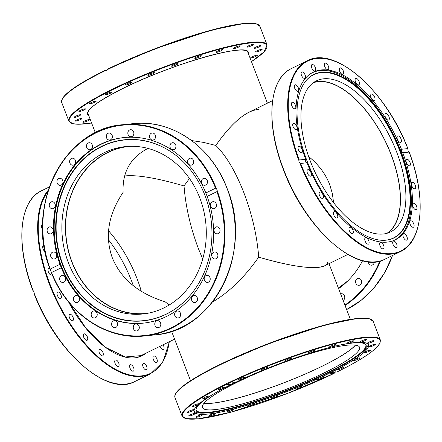 <?xml version="1.0" encoding="UTF-8"?>
<svg xmlns="http://www.w3.org/2000/svg" width="442" height="442" viewBox="0 0 442 442"><rect width="100%" height="100%" fill="white"/><g stroke="black" fill="none" stroke-linecap="round" stroke-linejoin="round"><path stroke-width="0.66" d="M112.307 257.796C120.942 278.869 138.556 293.543 165.159 301.814L169.214 304.991L165.159 301.814C138.556 293.543 120.942 278.869 112.307 257.796C104.638 236.398 108.246 214.574 123.125 192.325C108.246 214.574 104.638 236.398 112.307 257.796M202.707 259.045L198.447 248.758C190.397 227.398 185.596 206.458 184.038 185.933C156.435 177.916 136.617 174.601 124.594 175.982C136.617 174.601 156.435 177.916 184.038 185.933L189.469 178.491L184.038 185.933C185.596 206.458 190.397 227.398 198.447 248.758L202.707 259.045M108.539 230.763A83.93 41.333 -116.1 0 1 137.092 278.764A83.93 41.333 -116.1 0 1 141.335 291.361M147.948 148.407C130.445 157.562 122.174 172.198 123.125 192.325C122.174 172.198 130.445 157.562 147.948 148.407M272.603 100.638L249.26 112.053C238.851 117.307 227.707 128.44 215.829 145.451L203.585 142.407L191.607 140.556L203.585 142.407L215.829 145.451C231.917 122.622 246.144 110.61 258.509 109.401M308.643 156.584C318.483 164.452 325.5 173.783 329.693 184.563L332.334 193.441L333.577 202.663L332.334 193.441L329.693 184.563C325.5 173.783 318.483 164.452 308.643 156.584M386.888 233.332A83.93 41.333 63.9 0 0 391.048 154.556A83.93 41.333 63.9 0 0 313.251 82.776M327.588 262.482C325.964 270.924 297.753 268.73 258.703 257.133C257.117 236.199 252.216 214.84 244.001 193.055C235.586 171.518 226.193 155.65 215.829 145.451C226.193 155.65 235.586 171.518 244.001 193.055C252.216 214.84 257.117 236.199 258.703 257.133C292.632 266.896 314.56 269.808 324.494 265.863L347.832 254.448M204.082 403.181A83.93 12.934 159 0 0 321.577 366.468A83.93 12.934 159 0 0 355.351 345.114M258.703 257.133C244.525 277.322 229.067 292.322 212.315 302.14C229.067 292.322 244.525 277.322 258.703 257.133M130.694 146.291A83.93 71.897 -96 0 0 128.898 146.451A83.93 71.897 -96 0 0 72.035 262.023A83.93 71.897 -96 0 0 146.418 313.4A83.93 71.897 -96 0 0 148.208 313.185M217.011 189.712L217.282 191.021L216.9 191.651L207.154 196.419A93.29 79.914 84 0 1 166.601 316.411A93.29 79.914 84 0 1 143.302 323.135A93.29 79.914 84 0 1 61.305 267.753L51.559 272.521L51.266 272.217L50.228 269.062L59.974 264.294A93.29 79.914 84 0 1 100.533 144.302A93.29 79.914 84 0 1 123.826 137.572A93.29 79.914 84 0 1 205.828 192.955L215.574 188.193L216.293 188.452L217.011 189.712M166.054 314.295A91.024 77.974 84 0 1 62.659 265.139A91.024 77.974 84 0 1 101.594 146.363A91.024 77.974 84 0 1 173.109 153.28A91.024 77.974 84 0 1 188.253 297.543A91.024 77.974 84 0 1 166.054 314.295M188.325 297.46A90.842 77.814 84 0 1 166.247 314.096A90.842 77.814 84 0 1 63.057 265.04A90.842 77.814 84 0 1 101.914 146.506A90.842 77.814 84 0 1 173.198 153.341M143.644 323.102A93.29 79.914 84 0 1 57.106 252.354A93.29 79.914 84 0 1 101.212 144.23A93.29 79.914 84 0 1 124.169 137.539M180.397 313.118A3.525 3.022 84 0 1 178.01 317.969A3.525 3.022 84 0 1 174.888 315.815A3.525 3.022 84 0 1 177.275 310.958A3.525 3.022 84 0 1 180.397 313.118M160.772 323.715A3.525 3.022 84 0 1 158.153 327.682A3.525 3.022 84 0 1 154.805 324.638A3.525 3.022 84 0 1 157.424 320.671A3.525 3.022 84 0 1 160.772 323.715M196.834 296.88A3.525 3.022 84 0 1 197.303 300.433A3.525 3.022 84 0 1 194.861 302.527A3.525 3.022 84 0 1 192.154 301.168A3.525 3.022 84 0 1 191.684 297.61A3.525 3.022 84 0 1 194.126 295.516A3.525 3.022 84 0 1 196.834 296.88M208.956 276.106A3.525 3.022 84 0 1 210.127 279.88A3.525 3.022 84 0 1 207.563 282.405A3.525 3.022 84 0 1 205.431 281.692A3.525 3.022 84 0 1 204.259 277.919A3.525 3.022 84 0 1 206.823 275.394A3.525 3.022 84 0 1 208.956 276.106M215.939 252.216A3.525 3.022 84 0 1 217.878 256.001A3.525 3.022 84 0 1 215.243 258.973A3.525 3.022 84 0 1 213.806 258.719A3.525 3.022 84 0 1 211.873 254.94A3.525 3.022 84 0 1 214.508 251.962A3.525 3.022 84 0 1 215.939 252.216M217.309 226.84A3.525 3.022 84 0 1 220.039 230.398A3.525 3.022 84 0 1 217.381 233.835A3.525 3.022 84 0 1 216.718 233.818A3.525 3.022 84 0 1 213.989 230.254A3.525 3.022 84 0 1 216.646 226.823A3.525 3.022 84 0 1 217.309 226.84M212.978 201.696A3.525 3.022 84 0 1 213.099 201.679A3.525 3.022 84 0 1 216.464 204.801A3.525 3.022 84 0 1 213.961 208.679A3.525 3.022 84 0 1 213.834 208.696A3.525 3.022 84 0 1 210.475 205.574A3.525 3.022 84 0 1 212.978 201.696M203.226 178.513A3.525 3.022 84 0 1 204.11 178.259A3.525 3.022 84 0 1 207.386 180.922A3.525 3.022 84 0 1 205.723 185.016A3.525 3.022 84 0 1 204.845 185.27A3.525 3.022 84 0 1 201.563 182.607A3.525 3.022 84 0 1 203.226 178.513M188.734 158.86A3.525 3.022 84 0 1 190.281 158.142A3.525 3.022 84 0 1 193.43 160.369A3.525 3.022 84 0 1 192.568 164.441A3.525 3.022 84 0 1 191.021 165.153A3.525 3.022 84 0 1 187.872 162.932A3.525 3.022 84 0 1 188.734 158.86M170.479 144.075A3.525 3.022 84 0 1 172.568 142.711A3.525 3.022 84 0 1 175.54 144.523A3.525 3.022 84 0 1 175.397 148.363A3.525 3.022 84 0 1 173.303 149.722A3.525 3.022 84 0 1 170.336 147.915A3.525 3.022 84 0 1 170.479 144.075M149.705 135.175A3.525 3.022 84 0 1 152.17 133.014A3.525 3.022 84 0 1 155.369 137.865A3.525 3.022 84 0 1 152.91 140.026A3.525 3.022 84 0 1 149.705 135.175M127.837 132.76A3.525 3.022 84 0 1 130.478 129.716A3.525 3.022 84 0 1 133.86 133.677A3.525 3.022 84 0 1 131.219 136.727A3.525 3.022 84 0 1 127.837 132.76M106.356 136.998A3.525 3.022 84 0 1 108.975 133.031A3.525 3.022 84 0 1 112.329 136.075A3.525 3.022 84 0 1 109.71 140.042A3.525 3.022 84 0 1 106.356 136.998M86.731 147.595A3.525 3.022 84 0 1 89.118 142.744A3.525 3.022 84 0 1 92.245 144.899A3.525 3.022 84 0 1 89.859 149.755A3.525 3.022 84 0 1 86.731 147.595M70.3 163.833A3.525 3.022 84 0 1 69.83 160.275A3.525 3.022 84 0 1 72.267 158.186A3.525 3.022 84 0 1 74.974 159.545A3.525 3.022 84 0 1 75.444 163.104A3.525 3.022 84 0 1 73.007 165.197A3.525 3.022 84 0 1 70.3 163.833M58.178 184.607A3.525 3.022 84 0 1 57.007 180.833A3.525 3.022 84 0 1 59.571 178.308A3.525 3.022 84 0 1 61.703 179.021A3.525 3.022 84 0 1 62.869 182.795A3.525 3.022 84 0 1 60.305 185.32A3.525 3.022 84 0 1 58.178 184.607M51.189 208.497A3.525 3.022 84 0 1 49.255 204.712A3.525 3.022 84 0 1 51.891 201.74A3.525 3.022 84 0 1 53.322 201.988A3.525 3.022 84 0 1 55.261 205.773A3.525 3.022 84 0 1 52.626 208.751A3.525 3.022 84 0 1 51.189 208.497M49.819 233.873A3.525 3.022 84 0 1 47.09 230.315A3.525 3.022 84 0 1 49.747 226.879A3.525 3.022 84 0 1 50.416 226.895A3.525 3.022 84 0 1 53.145 230.459A3.525 3.022 84 0 1 50.487 233.89A3.525 3.022 84 0 1 49.819 233.873M54.156 259.012A3.525 3.022 84 0 1 54.034 259.029A3.525 3.022 84 0 1 50.67 255.912A3.525 3.022 84 0 1 53.173 252.034A3.525 3.022 84 0 1 53.294 252.017A3.525 3.022 84 0 1 56.659 255.139A3.525 3.022 84 0 1 54.156 259.012M63.902 282.2A3.525 3.022 84 0 1 63.024 282.455A3.525 3.022 84 0 1 59.742 279.792A3.525 3.022 84 0 1 61.405 275.697A3.525 3.022 84 0 1 62.289 275.443A3.525 3.022 84 0 1 65.571 278.106A3.525 3.022 84 0 1 63.902 282.2M78.4 301.853A3.525 3.022 84 0 1 76.847 302.571A3.525 3.022 84 0 1 73.698 300.345A3.525 3.022 84 0 1 74.56 296.273A3.525 3.022 84 0 1 76.112 295.554A3.525 3.022 84 0 1 79.262 297.781A3.525 3.022 84 0 1 78.4 301.853M96.654 316.638A3.525 3.022 84 0 1 94.56 317.997A3.525 3.022 84 0 1 91.593 316.19A3.525 3.022 84 0 1 91.737 312.35A3.525 3.022 84 0 1 93.826 310.986A3.525 3.022 84 0 1 96.798 312.798A3.525 3.022 84 0 1 96.654 316.638M117.423 325.539A3.525 3.022 84 0 1 114.959 327.699A3.525 3.022 84 0 1 111.76 322.842A3.525 3.022 84 0 1 114.224 320.682A3.525 3.022 84 0 1 117.423 325.539M139.296 327.953A3.525 3.022 84 0 1 136.65 330.997A3.525 3.022 84 0 1 133.274 327.036A3.525 3.022 84 0 1 135.915 323.986A3.525 3.022 84 0 1 139.296 327.953M59.974 264.294L61.305 267.753M144.65 313.77A84.14 72.079 84 0 1 71.869 262.1A84.14 72.079 84 0 1 127.092 146.457M68.295 262.476A84.14 72.079 84 0 1 125.301 146.617A84.14 72.079 84 0 1 199.867 198.127A84.14 72.079 84 0 1 142.865 313.986A84.14 72.079 84 0 1 68.295 262.476M50.283 269.648L50.228 269.062A105.754 90.588 84 0 1 96.118 132.804A105.754 90.588 84 0 1 215.574 188.193M216.9 191.651A105.754 90.588 84 0 1 171.01 327.909A105.754 90.588 84 0 1 51.559 272.521L51.266 272.217M207.154 196.419L205.828 192.955M257.537 24.321A105.754 16.299 159 0 0 107.876 68.991L106.483 70.505L104.942 70.427L106.914 70.217M87.986 120.743A3.525 0.541 -21 0 1 82.886 122.196A3.525 0.541 -21 0 1 84.367 121.125A3.525 0.541 -21 0 1 89.466 119.671A3.525 0.541 -21 0 1 87.986 120.743M79.764 119.909A3.525 0.541 -21 0 1 75.438 121.003A3.525 0.541 -21 0 1 77.693 119.578A3.525 0.541 -21 0 1 82.019 118.478A3.525 0.541 -21 0 1 79.764 119.909M77.56 116.583A3.525 0.541 -21 0 1 74.079 117.334A3.525 0.541 -21 0 1 77.184 115.561A3.525 0.541 -21 0 1 80.659 114.809A3.525 0.541 -21 0 1 77.56 116.583M81.527 110.992A3.525 0.541 -21 0 1 78.903 111.434A3.525 0.541 -21 0 1 82.864 109.351A3.525 0.541 -21 0 1 85.488 108.909A3.525 0.541 -21 0 1 81.527 110.992M91.395 103.516A3.525 0.541 -21 0 1 89.582 103.71A3.525 0.541 -21 0 1 91.063 102.638A3.525 0.541 -21 0 1 94.356 101.373A3.525 0.541 -21 0 1 96.168 101.179A3.525 0.541 -21 0 1 94.687 102.257A3.525 0.541 -21 0 1 91.395 103.516M106.483 94.671A3.525 0.541 -21 0 1 105.389 94.682A3.525 0.541 -21 0 1 107.246 93.433A3.525 0.541 -21 0 1 110.876 92.168A3.525 0.541 -21 0 1 111.97 92.157A3.525 0.541 -21 0 1 110.119 93.406A3.525 0.541 -21 0 1 106.483 94.671M125.777 85.057A3.525 0.541 -21 0 1 125.246 84.969A3.525 0.541 -21 0 1 127.5 83.544A3.525 0.541 -21 0 1 131.291 82.361A3.525 0.541 -21 0 1 131.826 82.444A3.525 0.541 -21 0 1 129.572 83.875A3.525 0.541 -21 0 1 125.777 85.057M147.954 75.328A3.525 0.541 -21 0 1 147.794 75.239A3.525 0.541 -21 0 1 150.468 73.637A3.525 0.541 -21 0 1 154.214 72.621A3.525 0.541 -21 0 1 154.374 72.709A3.525 0.541 -21 0 1 151.705 74.311A3.525 0.541 -21 0 1 147.954 75.328M171.507 66.145A3.525 0.541 -21 0 1 174.607 64.372A3.525 0.541 -21 0 1 178.087 63.615A3.525 0.541 -21 0 1 178.087 63.62A3.525 0.541 -21 0 1 174.988 65.388A3.525 0.541 -21 0 1 171.507 66.145L171.507 66.145M194.823 58.134A3.525 0.541 -21 0 1 198.292 56.377A3.525 0.541 -21 0 1 201.342 55.786A3.525 0.541 -21 0 1 201.276 55.957A3.525 0.541 -21 0 1 197.812 57.714A3.525 0.541 -21 0 1 194.762 58.311A3.525 0.541 -21 0 1 194.823 58.134M216.32 51.847A3.525 0.541 -21 0 1 219.928 50.189A3.525 0.541 -21 0 1 222.553 49.742A3.525 0.541 -21 0 1 222.21 50.167A3.525 0.541 -21 0 1 218.597 51.825A3.525 0.541 -21 0 1 215.972 52.272A3.525 0.541 -21 0 1 216.32 51.847M234.531 47.703A3.525 0.541 -21 0 1 238.072 46.217A3.525 0.541 -21 0 1 240.282 45.907A3.525 0.541 -21 0 1 239.448 46.642A3.525 0.541 -21 0 1 235.906 48.123A3.525 0.541 -21 0 1 233.696 48.438A3.525 0.541 -21 0 1 234.531 47.703M248.211 45.996A3.525 0.541 -21 0 1 253.31 44.543A3.525 0.541 -21 0 1 251.829 45.614A3.525 0.541 -21 0 1 246.73 47.067A3.525 0.541 -21 0 1 248.211 45.996M256.437 46.83A3.525 0.541 -21 0 1 260.763 45.736A3.525 0.541 -21 0 1 258.504 47.161A3.525 0.541 -21 0 1 254.178 48.261A3.525 0.541 -21 0 1 256.437 46.83M258.642 50.156A3.525 0.541 -21 0 1 262.117 49.405A3.525 0.541 -21 0 1 259.018 51.178A3.525 0.541 -21 0 1 255.537 51.929A3.525 0.541 -21 0 1 258.642 50.156M254.675 55.747A3.525 0.541 -21 0 1 257.294 55.305A3.525 0.541 -21 0 1 253.332 57.388A3.525 0.541 -21 0 1 250.713 57.83A3.525 0.541 -21 0 1 254.675 55.747M251.459 61.637L263.962 51.929L267.073 44.935A106.174 16.365 159 0 0 113.467 88.698A106.174 16.365 159 0 0 68.83 121.031L61.698 102.45A106.174 16.365 -21 0 1 105.251 70.654L104.942 70.427M107.876 68.991L154.28 49.001L211.613 30.045L243.542 23.537L256.001 23.686L259.94 26.354A106.174 16.365 -21 0 0 107.428 69.587M49.438 186.894L41.465 190.795A106.174 52.283 -116.1 0 0 33.139 290.609L33.957 291.731L34.128 293.179A106.174 52.283 -116.1 0 0 134.766 381.551C107.389 397.076 55.985 351.882 34.106 293.703M133.633 367.766A3.525 1.735 -116.1 0 1 133.374 371.125A3.525 1.735 -116.1 0 1 130.014 368.147A3.525 1.735 -116.1 0 1 130.28 364.794A3.525 1.735 -116.1 0 1 133.633 367.766M146.28 365.567A3.525 1.735 -116.1 0 1 146.407 369.755A3.525 1.735 -116.1 0 1 143.435 367.617A3.525 1.735 -116.1 0 1 143.307 363.423A3.525 1.735 -116.1 0 1 146.28 365.567M118.981 363.877A3.525 1.735 -116.1 0 1 118.462 366.385A3.525 1.735 -116.1 0 1 114.843 362.556A3.525 1.735 -116.1 0 1 115.362 360.048A3.525 1.735 -116.1 0 1 118.981 363.877M103.323 354.152A3.525 1.735 -116.1 0 1 102.677 355.854A3.525 1.735 -116.1 0 1 100.367 354.716A3.525 1.735 -116.1 0 1 98.936 351.23A3.525 1.735 -116.1 0 1 99.583 349.523A3.525 1.735 -116.1 0 1 101.892 350.666A3.525 1.735 -116.1 0 1 103.323 354.152M87.72 339.257A3.525 1.735 -116.1 0 1 87.107 340.257A3.525 1.735 -116.1 0 1 84.532 338.765A3.525 1.735 -116.1 0 1 83.394 334.925A3.525 1.735 -116.1 0 1 84.008 333.925A3.525 1.735 -116.1 0 1 86.582 335.417A3.525 1.735 -116.1 0 1 87.72 339.257M73.239 320.212A3.525 1.735 -116.1 0 1 72.803 320.654A3.525 1.735 -116.1 0 1 69.985 318.787A3.525 1.735 -116.1 0 1 69.267 314.77A3.525 1.735 -116.1 0 1 69.703 314.323A3.525 1.735 -116.1 0 1 72.521 316.196A3.525 1.735 -116.1 0 1 73.239 320.212M60.869 298.311A3.525 1.735 -116.1 0 1 60.742 298.383A3.525 1.735 -116.1 0 1 57.703 296.112A3.525 1.735 -116.1 0 1 57.521 292.123A3.525 1.735 -116.1 0 1 57.648 292.052A3.525 1.735 -116.1 0 1 60.687 294.322A3.525 1.735 -116.1 0 1 60.869 298.311M52.167 274.554A3.525 1.735 -116.1 0 1 51.753 274.957A3.525 1.735 -116.1 0 1 51.454 275.046A3.525 1.735 -116.1 0 1 48.515 272.272A3.525 1.735 -116.1 0 1 48.653 268.625A3.525 1.735 -116.1 0 1 48.957 268.543A3.525 1.735 -116.1 0 1 49.918 268.813M45.112 251.752A3.525 1.735 -116.1 0 1 42.902 248.47A3.525 1.735 -116.1 0 1 43.344 245.647A3.525 1.735 -116.1 0 1 44.007 245.586M42.62 229.553A3.525 1.735 -116.1 0 1 42.073 224.674A3.525 1.735 -116.1 0 1 42.614 224.591M163.059 344.821A3.525 1.735 -116.1 0 1 163.457 349.478A3.525 1.735 -116.1 0 1 161.512 348.744A3.525 1.735 -116.1 0 1 160.026 346.307M156.059 357.418A3.525 1.735 -116.1 0 1 156.667 362.374A3.525 1.735 -116.1 0 1 154.175 360.998A3.525 1.735 -116.1 0 1 153.567 356.042A3.525 1.735 -116.1 0 1 156.059 357.418M133.357 285.775A84.14 41.432 63.9 0 0 131.755 281.416A84.14 41.432 63.9 0 0 108.423 239.697M337.76 345.539A91.024 14.028 -21 0 1 352.318 343.075A91.024 14.028 -21 0 1 365.711 344.572A91.024 14.028 -21 0 1 360.086 354.02A91.024 14.028 -21 0 1 289.521 389.684A91.024 14.028 -21 0 1 209.983 412.69A91.024 14.028 -21 0 1 206.53 412.966L204.458 413.077A93.207 14.365 -21 0 1 194.044 410.933M206.53 412.966A91.024 14.028 -21 0 1 196.027 409.706A91.024 14.028 -21 0 1 217.442 391.722M232.006 383.982A91.024 14.028 -21 0 1 234.652 382.684M196.033 409.436A90.842 14 159 0 0 209.95 412.154A90.842 14 159 0 0 309.267 380.971A90.842 14 159 0 0 365.523 344.379M368.004 344.158A93.207 14.365 -21 0 1 361.694 352.716L360.086 354.02M355.478 345.13A84.14 12.967 -21 0 1 321.688 366.457A84.14 12.967 -21 0 1 204.005 403.275M237.796 381.949A84.14 12.967 -21 0 1 359.528 347.263A84.14 12.967 -21 0 1 324.152 372.888A84.14 12.967 -21 0 1 202.419 407.568A84.14 12.967 -21 0 1 237.796 381.949M310.527 73.726A93.207 45.896 -116.1 0 1 312.245 72.792A93.207 45.896 -116.1 0 1 320.196 70.543A93.207 45.896 -116.1 0 1 401.032 151.501A93.207 45.896 -116.1 0 1 394.154 240.249A93.207 45.896 -116.1 0 1 392.358 241.034M386.048 240.183A91.024 44.824 -116.1 0 1 384.667 240.288A91.024 44.824 -116.1 0 1 313.555 175.91A91.024 44.824 -116.1 0 1 306.394 80.256A91.024 44.824 -116.1 0 1 321.588 72.256A91.024 44.824 -116.1 0 1 400.529 151.313A91.024 44.824 -116.1 0 1 386.048 240.183M384.435 240.299A90.842 44.73 63.9 0 0 385.59 240.205A90.842 44.73 63.9 0 0 400.043 151.518A90.842 44.73 63.9 0 0 321.262 72.615A90.842 44.73 63.9 0 0 306.245 80.433M313.831 82.361A84.14 41.432 -116.1 0 1 391.159 154.54A84.14 41.432 -116.1 0 1 387.573 233.127M310.245 160.943A84.14 41.432 -116.1 0 1 316.461 80.82A84.14 41.432 -116.1 0 1 396.607 151.877A84.14 41.432 -116.1 0 1 390.391 232A84.14 41.432 -116.1 0 1 310.245 160.943M362.589 260.703A88.129 75.494 84 0 1 338.594 288.637M340.627 293.93A3.525 3.022 84 0 1 341.379 293.737A3.525 3.022 84 0 1 344.5 295.897A3.525 3.022 84 0 1 343.125 300.427M360.932 279.653A3.525 3.022 84 0 1 361.401 283.212A3.525 3.022 84 0 1 358.965 285.305A3.525 3.022 84 0 1 356.258 283.941A3.525 3.022 84 0 1 355.788 280.388A3.525 3.022 84 0 1 358.224 278.294A3.525 3.022 84 0 1 360.932 279.653M374.313 261.968A3.525 3.022 84 0 1 371.661 265.183A3.525 3.022 84 0 1 369.529 264.471A3.525 3.022 84 0 1 368.274 261.78M201.215 415.723A3.525 0.541 -21 0 1 196.115 417.176A3.525 0.541 -21 0 1 197.602 416.099A3.525 0.541 -21 0 1 202.701 414.646A3.525 0.541 -21 0 1 201.215 415.723M192.994 414.883A3.525 0.541 -21 0 1 188.668 415.983A3.525 0.541 -21 0 1 190.927 414.552A3.525 0.541 -21 0 1 195.253 413.452A3.525 0.541 -21 0 1 192.994 414.883M190.789 411.557A3.525 0.541 -21 0 1 187.309 412.309A3.525 0.541 -21 0 1 190.414 410.535A3.525 0.541 -21 0 1 193.894 409.784A3.525 0.541 -21 0 1 190.789 411.557M194.756 405.966A3.525 0.541 -21 0 1 192.137 406.413A3.525 0.541 -21 0 1 196.093 404.331A3.525 0.541 -21 0 1 198.718 403.883A3.525 0.541 -21 0 1 194.756 405.966M204.624 398.496A3.525 0.541 -21 0 1 202.812 398.684A3.525 0.541 -21 0 1 204.292 397.612A3.525 0.541 -21 0 1 207.585 396.347A3.525 0.541 -21 0 1 209.398 396.159A3.525 0.541 -21 0 1 207.917 397.231A3.525 0.541 -21 0 1 204.624 398.496M219.718 389.651A3.525 0.541 -21 0 1 218.619 389.656A3.525 0.541 -21 0 1 220.475 388.407A3.525 0.541 -21 0 1 224.105 387.142A3.525 0.541 -21 0 1 225.199 387.131A3.525 0.541 -21 0 1 223.348 388.38A3.525 0.541 -21 0 1 219.718 389.651M239.012 380.032A3.525 0.541 -21 0 1 238.476 379.949A3.525 0.541 -21 0 1 240.73 378.518A3.525 0.541 -21 0 1 244.52 377.335A3.525 0.541 -21 0 1 245.056 377.424A3.525 0.541 -21 0 1 242.802 378.849A3.525 0.541 -21 0 1 239.012 380.032M261.183 370.302A3.525 0.541 -21 0 1 261.023 370.214A3.525 0.541 -21 0 1 263.697 368.611A3.525 0.541 -21 0 1 267.449 367.6A3.525 0.541 -21 0 1 267.609 367.689A3.525 0.541 -21 0 1 264.935 369.291A3.525 0.541 -21 0 1 261.183 370.302M284.736 361.12A3.525 0.541 -21 0 1 287.836 359.346A3.525 0.541 -21 0 1 291.317 358.595L291.317 358.595A3.525 0.541 -21 0 1 288.217 360.363A3.525 0.541 -21 0 1 284.736 361.12L284.736 361.12M308.052 353.108A3.525 0.541 -21 0 1 311.522 351.351A3.525 0.541 -21 0 1 314.571 350.76A3.525 0.541 -21 0 1 314.511 350.937A3.525 0.541 -21 0 1 311.041 352.694A3.525 0.541 -21 0 1 307.991 353.285A3.525 0.541 -21 0 1 308.052 353.108M329.55 346.821A3.525 0.541 -21 0 1 333.163 345.163A3.525 0.541 -21 0 1 335.787 344.721A3.525 0.541 -21 0 1 335.439 345.147A3.525 0.541 -21 0 1 331.826 346.799A3.525 0.541 -21 0 1 329.202 347.246A3.525 0.541 -21 0 1 329.55 346.821M347.76 342.683A3.525 0.541 -21 0 1 351.302 341.196A3.525 0.541 -21 0 1 353.512 340.887A3.525 0.541 -21 0 1 352.683 341.616A3.525 0.541 -21 0 1 349.136 343.103A3.525 0.541 -21 0 1 346.931 343.412A3.525 0.541 -21 0 1 347.76 342.683M361.446 340.97A3.525 0.541 -21 0 1 366.545 339.517A3.525 0.541 -21 0 1 365.059 340.589A3.525 0.541 -21 0 1 359.959 342.042A3.525 0.541 -21 0 1 361.446 340.97M369.667 341.81A3.525 0.541 -21 0 1 373.993 340.71A3.525 0.541 -21 0 1 371.733 342.141A3.525 0.541 -21 0 1 367.412 343.235A3.525 0.541 -21 0 1 369.667 341.81M371.871 345.136A3.525 0.541 -21 0 1 375.352 344.379A3.525 0.541 -21 0 1 372.247 346.152A3.525 0.541 -21 0 1 368.766 346.909A3.525 0.541 -21 0 1 371.871 345.136M367.904 350.727A3.525 0.541 -21 0 1 370.523 350.279A3.525 0.541 -21 0 1 366.567 352.362A3.525 0.541 -21 0 1 363.943 352.804A3.525 0.541 -21 0 1 367.904 350.727M358.037 358.197A3.525 0.541 -21 0 1 359.849 358.009A3.525 0.541 -21 0 1 358.368 359.081A3.525 0.541 -21 0 1 355.075 360.341A3.525 0.541 -21 0 1 353.263 360.534A3.525 0.541 -21 0 1 354.744 359.462A3.525 0.541 -21 0 1 358.037 358.197M342.942 367.042A3.525 0.541 -21 0 1 344.042 367.031A3.525 0.541 -21 0 1 342.185 368.28A3.525 0.541 -21 0 1 338.555 369.551A3.525 0.541 -21 0 1 337.461 369.562A3.525 0.541 -21 0 1 339.312 368.308A3.525 0.541 -21 0 1 342.942 367.042M323.649 376.661A3.525 0.541 -21 0 1 324.185 376.744A3.525 0.541 -21 0 1 321.931 378.17A3.525 0.541 -21 0 1 318.141 379.358A3.525 0.541 -21 0 1 317.605 379.269A3.525 0.541 -21 0 1 319.859 377.844A3.525 0.541 -21 0 1 323.649 376.661M301.477 386.391A3.525 0.541 -21 0 1 301.637 386.479A3.525 0.541 -21 0 1 298.963 388.082A3.525 0.541 -21 0 1 295.212 389.093A3.525 0.541 -21 0 1 295.052 389.004A3.525 0.541 -21 0 1 297.726 387.402A3.525 0.541 -21 0 1 301.477 386.391M277.924 395.573A3.525 0.541 -21 0 1 274.825 397.341A3.525 0.541 -21 0 1 271.344 398.098L271.344 398.098A3.525 0.541 -21 0 1 274.443 396.325A3.525 0.541 -21 0 1 277.924 395.573L277.924 395.573M254.609 403.579A3.525 0.541 -21 0 1 251.139 405.336A3.525 0.541 -21 0 1 248.089 405.933A3.525 0.541 -21 0 1 248.15 405.756A3.525 0.541 -21 0 1 251.62 403.999A3.525 0.541 -21 0 1 254.669 403.408A3.525 0.541 -21 0 1 254.609 403.579M233.111 409.872A3.525 0.541 -21 0 1 229.497 411.524A3.525 0.541 -21 0 1 226.873 411.972A3.525 0.541 -21 0 1 227.221 411.546A3.525 0.541 -21 0 1 230.834 409.889A3.525 0.541 -21 0 1 233.459 409.447A3.525 0.541 -21 0 1 233.111 409.872M214.9 414.01A3.525 0.541 -21 0 1 211.359 415.497A3.525 0.541 -21 0 1 209.149 415.806A3.525 0.541 -21 0 1 209.978 415.077A3.525 0.541 -21 0 1 213.525 413.59A3.525 0.541 -21 0 1 215.729 413.281A3.525 0.541 -21 0 1 214.9 414.01M335.517 371.855L334.124 373.368L327.749 374.037A93.334 14.387 -21 0 1 194.198 411.795A93.334 14.387 -21 0 1 231.978 384.087L225.602 384.755L225.613 384.208L226.547 383.291L234.912 382.656A93.334 14.387 -21 0 1 368.462 344.898A93.334 14.387 -21 0 1 330.682 372.6L337.058 371.932A105.754 16.299 -21 0 0 364.015 337.903A105.754 16.299 -21 0 0 228.536 383.324M233.138 382.601L231.978 384.087M327.749 374.037L328.931 372.545L330.682 372.6M225.613 384.208A106.174 16.365 159 0 0 182.06 416.01L185.999 418.673L198.458 418.828L230.387 412.314L287.72 393.358L334.124 373.368A105.754 16.299 -21 0 1 198.646 418.784A105.754 16.299 -21 0 1 225.602 384.755M383.656 245.481A3.525 1.735 -116.1 0 1 383.396 248.84A3.525 1.735 -116.1 0 1 380.037 245.862A3.525 1.735 -116.1 0 1 380.302 242.503A3.525 1.735 -116.1 0 1 383.656 245.481M369.004 241.592A3.525 1.735 -116.1 0 1 368.484 244.1A3.525 1.735 -116.1 0 1 364.865 240.271A3.525 1.735 -116.1 0 1 365.385 237.763A3.525 1.735 -116.1 0 1 369.004 241.592M353.34 231.862A3.525 1.735 -116.1 0 1 352.699 233.569A3.525 1.735 -116.1 0 1 350.39 232.426A3.525 1.735 -116.1 0 1 348.959 228.939A3.525 1.735 -116.1 0 1 349.605 227.238A3.525 1.735 -116.1 0 1 351.915 228.376A3.525 1.735 -116.1 0 1 353.34 231.862M337.743 216.972A3.525 1.735 -116.1 0 1 337.13 217.972A3.525 1.735 -116.1 0 1 334.555 216.481A3.525 1.735 -116.1 0 1 333.417 212.641A3.525 1.735 -116.1 0 1 334.03 211.641A3.525 1.735 -116.1 0 1 336.605 213.132A3.525 1.735 -116.1 0 1 337.743 216.972M323.262 197.928A3.525 1.735 -116.1 0 1 322.826 198.37A3.525 1.735 -116.1 0 1 320.008 196.502A3.525 1.735 -116.1 0 1 319.29 192.485A3.525 1.735 -116.1 0 1 319.726 192.038A3.525 1.735 -116.1 0 1 322.544 193.911A3.525 1.735 -116.1 0 1 323.262 197.928M310.892 176.021A3.525 1.735 -116.1 0 1 310.765 176.098A3.525 1.735 -116.1 0 1 307.726 173.828A3.525 1.735 -116.1 0 1 307.544 169.838A3.525 1.735 -116.1 0 1 307.671 169.767A3.525 1.735 -116.1 0 1 310.709 172.037A3.525 1.735 -116.1 0 1 310.892 176.021M301.472 152.761A3.525 1.735 -116.1 0 1 298.532 149.987A3.525 1.735 -116.1 0 1 298.676 146.341A3.525 1.735 -116.1 0 1 298.98 146.258A3.525 1.735 -116.1 0 1 301.919 149.031A3.525 1.735 -116.1 0 1 301.776 152.672A3.525 1.735 -116.1 0 1 301.472 152.761M295.648 129.716A3.525 1.735 -116.1 0 1 293.052 126.578A3.525 1.735 -116.1 0 1 293.366 123.362A3.525 1.735 -116.1 0 1 294.173 123.335A3.525 1.735 -116.1 0 1 296.775 126.473A3.525 1.735 -116.1 0 1 296.46 129.694A3.525 1.735 -116.1 0 1 295.648 129.716M293.819 108.467A3.525 1.735 -116.1 0 1 291.643 105.185A3.525 1.735 -116.1 0 1 292.09 102.389A3.525 1.735 -116.1 0 1 293.466 102.643A3.525 1.735 -116.1 0 1 295.637 105.931A3.525 1.735 -116.1 0 1 295.19 108.721A3.525 1.735 -116.1 0 1 293.819 108.467M296.101 90.461A3.525 1.735 -116.1 0 1 294.4 87.234A3.525 1.735 -116.1 0 1 294.947 84.858A3.525 1.735 -116.1 0 1 296.897 85.593A3.525 1.735 -116.1 0 1 298.599 88.814A3.525 1.735 -116.1 0 1 298.046 91.19A3.525 1.735 -116.1 0 1 296.101 90.461M302.345 76.919A3.525 1.735 -116.1 0 1 301.737 71.963A3.525 1.735 -116.1 0 1 304.229 73.339A3.525 1.735 -116.1 0 1 304.836 78.295A3.525 1.735 -116.1 0 1 302.345 76.919M312.124 68.77A3.525 1.735 -116.1 0 1 312.002 64.576A3.525 1.735 -116.1 0 1 314.975 66.72A3.525 1.735 -116.1 0 1 315.096 70.913A3.525 1.735 -116.1 0 1 312.124 68.77M324.771 66.565A3.525 1.735 -116.1 0 1 325.03 63.212A3.525 1.735 -116.1 0 1 328.389 66.189A3.525 1.735 -116.1 0 1 328.13 69.543A3.525 1.735 -116.1 0 1 324.771 66.565M339.423 70.46A3.525 1.735 -116.1 0 1 339.948 67.952A3.525 1.735 -116.1 0 1 343.567 71.775A3.525 1.735 -116.1 0 1 343.042 74.284A3.525 1.735 -116.1 0 1 339.423 70.46M355.086 80.184A3.525 1.735 -116.1 0 1 355.727 78.483A3.525 1.735 -116.1 0 1 358.037 79.621A3.525 1.735 -116.1 0 1 359.468 83.107A3.525 1.735 -116.1 0 1 358.827 84.814A3.525 1.735 -116.1 0 1 356.512 83.671A3.525 1.735 -116.1 0 1 355.086 80.184M370.689 95.08A3.525 1.735 -116.1 0 1 371.302 94.074A3.525 1.735 -116.1 0 1 373.871 95.566A3.525 1.735 -116.1 0 1 375.009 99.406A3.525 1.735 -116.1 0 1 374.396 100.411A3.525 1.735 -116.1 0 1 371.821 98.92A3.525 1.735 -116.1 0 1 370.689 95.08M385.164 114.124A3.525 1.735 -116.1 0 1 385.601 113.677A3.525 1.735 -116.1 0 1 388.424 115.55A3.525 1.735 -116.1 0 1 389.137 119.567A3.525 1.735 -116.1 0 1 388.7 120.014A3.525 1.735 -116.1 0 1 385.883 118.141A3.525 1.735 -116.1 0 1 385.164 114.124M397.535 136.025A3.525 1.735 -116.1 0 1 397.662 135.954A3.525 1.735 -116.1 0 1 400.706 138.224A3.525 1.735 -116.1 0 1 400.883 142.208A3.525 1.735 -116.1 0 1 400.761 142.285A3.525 1.735 -116.1 0 1 397.717 140.015A3.525 1.735 -116.1 0 1 397.535 136.025M406.955 159.291A3.525 1.735 -116.1 0 1 409.894 162.065A3.525 1.735 -116.1 0 1 409.751 165.711A3.525 1.735 -116.1 0 1 409.452 165.794A3.525 1.735 -116.1 0 1 406.513 163.021A3.525 1.735 -116.1 0 1 406.651 159.374A3.525 1.735 -116.1 0 1 406.955 159.291M412.778 182.336A3.525 1.735 -116.1 0 1 415.375 185.469A3.525 1.735 -116.1 0 1 415.066 188.69A3.525 1.735 -116.1 0 1 414.253 188.712A3.525 1.735 -116.1 0 1 411.657 185.579A3.525 1.735 -116.1 0 1 411.966 182.358A3.525 1.735 -116.1 0 1 412.778 182.336M414.607 203.585A3.525 1.735 -116.1 0 1 416.784 206.867A3.525 1.735 -116.1 0 1 416.336 209.663A3.525 1.735 -116.1 0 1 414.961 209.403A3.525 1.735 -116.1 0 1 412.789 206.121A3.525 1.735 -116.1 0 1 413.237 203.326A3.525 1.735 -116.1 0 1 414.607 203.585M412.325 221.591A3.525 1.735 -116.1 0 1 414.027 224.818A3.525 1.735 -116.1 0 1 413.48 227.194A3.525 1.735 -116.1 0 1 411.535 226.459A3.525 1.735 -116.1 0 1 409.828 223.232A3.525 1.735 -116.1 0 1 410.38 220.856A3.525 1.735 -116.1 0 1 412.325 221.591M406.082 235.133A3.525 1.735 -116.1 0 1 406.69 240.089A3.525 1.735 -116.1 0 1 404.198 238.713A3.525 1.735 -116.1 0 1 403.59 233.757A3.525 1.735 -116.1 0 1 406.082 235.133M396.303 243.282A3.525 1.735 -116.1 0 1 396.43 247.47A3.525 1.735 -116.1 0 1 393.457 245.332A3.525 1.735 -116.1 0 1 393.33 241.139A3.525 1.735 -116.1 0 1 396.303 243.282M408.043 150.628L409.137 152.059L402.761 152.733A93.334 45.957 -116.1 0 1 395.214 239.868A93.334 45.957 -116.1 0 1 306.991 162.783L300.615 163.452L299.897 163.186L299.074 162.065L298.914 160.617L299.289 159.987L305.665 159.319A93.334 45.957 -116.1 0 1 313.212 72.179A93.334 45.957 -116.1 0 1 401.435 149.269L407.811 148.6L408.043 150.628M305.665 159.319L305.665 161.374L306.991 162.783M402.761 152.733L401.452 151.319L401.435 149.269M408.861 151.75L409.137 152.059A105.754 52.079 -116.1 0 1 391.662 253.575A105.754 52.079 -116.1 0 1 300.615 163.452M299.289 159.987A105.754 52.079 -116.1 0 1 316.765 58.471A105.754 52.079 -116.1 0 1 407.811 148.6L407.872 149.186M51.405 272.554A106.174 90.947 -96 0 0 144.865 335.931A106.174 90.947 -96 0 0 217.282 191.021M155.203 334.843C214.293 331.246 253.636 251.244 227.194 188.657C211.712 146.656 171.579 118.92 133.036 123.655A106.174 90.947 84 0 1 227.133 188.646A106.174 90.947 84 0 1 155.203 334.843L144.865 335.931C106.809 340.578 67.156 313.649 51.305 272.454M216.293 188.452A106.174 90.947 -96 0 0 122.699 124.738A106.174 90.947 -96 0 0 50.112 269.184M68.83 121.031L72.775 123.694L78.61 124.241L91.61 122.998A105.754 16.299 -21 0 1 113.832 89.063A105.754 16.299 -21 0 1 237.597 45.018A105.754 16.299 -21 0 1 251.454 61.62M88.356 114.528A85.82 13.227 -21 0 1 87.831 113.738C86.941 109.152 98.958 100.577 123.882 88.002C171.955 63.67 248.111 42.614 248.072 52.228A85.82 13.227 -21 0 1 248.205 53.167M248.597 54.184A86.24 13.293 159 0 0 208.585 55.957A86.24 13.293 159 0 0 123.843 88.013A86.24 13.293 159 0 0 88.748 115.544M104.892 70.449A105.754 16.299 159 0 0 62.123 99.334M48.344 190.099A106.174 52.283 63.9 0 0 49.377 284.189A106.174 52.283 63.9 0 0 150.512 373.849L134.766 381.551M169.269 341.782A105.754 52.079 -116.1 0 1 118.666 370.932A105.754 52.079 -116.1 0 1 49.924 284.007A105.754 52.079 -116.1 0 1 47.891 191.535M144.131 354.081A85.82 42.261 -116.1 0 1 141.573 355.567L125.202 356.976L105.771 347.489L86.035 328.362L68.803 302.256M68.626 302.041A86.24 42.465 63.9 0 0 146.407 352.965M338.517 288.427A86.24 73.875 -96 0 0 342.506 285.654M347.362 281.305A85.82 73.516 84 0 1 338.401 288.129L347.694 280.979M345.08 305.527A106.174 90.947 -96 0 0 380.507 260.913M392.496 255.493A106.174 90.947 84 0 1 346.627 309.56L361.302 300.168L374.131 287.714L384.673 272.642L392.562 255.465M379.816 261.1A105.754 90.588 84 0 1 344.893 305.041M219.563 365.098A106.174 16.365 -21 0 1 373.17 321.328L369.214 318.66L356.661 318.522L324.345 325.152L267.73 343.893L219.597 364.694C188.933 379.794 174.043 390.706 174.927 397.424A106.174 16.365 -21 0 1 219.563 365.098M370.772 319.301A105.754 16.299 159 0 0 219.63 364.683M337.091 371.926C366.821 357.164 381.231 346.489 380.302 339.909A106.174 16.365 159 0 0 227.79 383.142M219.563 364.716A105.754 16.299 159 0 0 175.352 394.314M283.654 169.606A106.174 52.283 -116.1 0 1 291.488 68.51C268.736 78.643 265.349 123.788 283.477 169.734C304.991 228.58 357.125 275.001 384.783 259.266A106.174 52.283 -116.1 0 1 283.654 169.606M299.897 163.186A106.174 52.283 63.9 0 0 400.535 251.564L384.783 259.266M407.894 148.656C386.026 90.488 334.616 45.283 307.234 60.808A106.174 52.283 63.9 0 0 298.914 160.617M174.596 339.18L138.843 356.666M95.367 132.793L87.726 112.887M267.404 103.179L247.575 51.526M329.008 263.659L350.39 319.362M171.579 331.323L190.541 380.722M133.036 123.655L122.699 124.738C64.173 128.346 24.796 206.939 50.123 269.382M61.698 102.45C60.769 95.87 75.173 85.195 104.909 70.433M267.073 44.935L259.94 26.354M150.512 373.849L162.91 361.899L169.397 341.721M32.813 290.333C15.371 244.934 19.023 200.823 41.465 190.795M311.118 73.344L312.245 72.792M393.021 240.802L394.154 240.249M182.06 416.01L174.927 397.424M380.302 339.909L373.17 321.328M195.027 412.878L194.486 411.463M307.234 60.808L291.488 68.51M409.187 152.026C426.629 197.43 422.977 241.536 400.535 251.564"/></g></svg>
